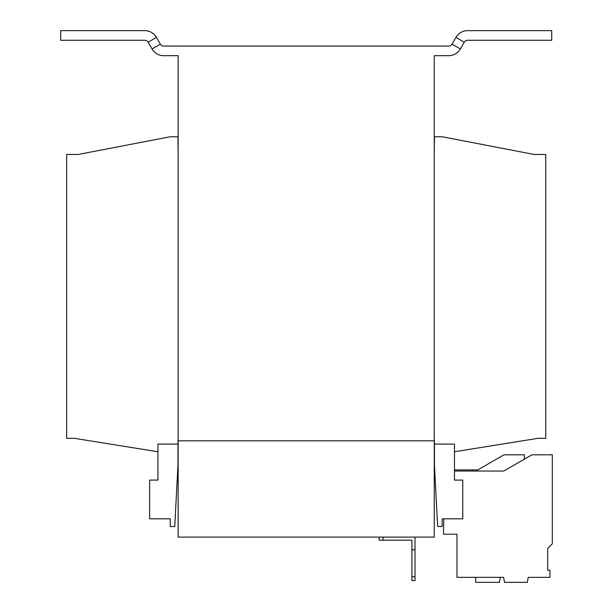 <?xml version="1.0" encoding="UTF-8"?>
<svg xmlns="http://www.w3.org/2000/svg" width="613" height="613" viewBox="0 0 613 613"><rect width="100%" height="100%" fill="white"/><g stroke="black" fill="none" stroke-linecap="round" stroke-linejoin="round"><path stroke-width="0.92" d="M442.157 518.805L462.761 518.805L462.761 480.094L454.478 480.094L454.478 444.088L434.456 444.088L434.456 465.267L437.659 526.506L442.157 526.506L442.157 518.805M443.567 530.421L443.774 518.805L443.513 534.207L456.984 534.207L456.984 577.346L503.625 577.346L504.507 582.35L527.349 582.35L528.23 577.346L549.976 577.346L549.976 570.22L547.685 570.22L547.685 548.405L552.313 543.769L552.313 454.815L531.908 454.815L503.794 471.045L454.478 471.045L454.478 469.895L477.864 469.895L503.97 454.815L524.383 454.815L524.383 459.16M177.954 444.088L177.954 465.267L174.743 526.506L170.253 526.506L170.253 518.805L149.649 518.805L149.649 480.094L157.932 480.094L157.932 444.088L177.954 444.088L178.145 438.31M434.257 438.31L434.456 444.088M454.478 451.766L538.053 438.31L545.754 438.31L545.754 154.468L534.199 154.468L442.157 136.753L434.456 136.753L434.257 154.468M178.145 154.468L177.954 136.753L170.253 136.753L78.203 154.468L66.656 154.468L66.656 438.31L74.357 438.31L157.932 451.766M460.378 48.94A13.478 13.478 0 0 1 448.701 55.683L434.257 55.683L434.257 440.816L178.145 440.816L178.145 55.683L163.709 55.683A13.478 13.478 0 0 1 152.032 48.94L148.139 42.205L156.476 37.393L160.368 44.128A3.854 3.854 0 0 0 163.709 46.052L448.701 46.052A3.854 3.854 0 0 0 452.042 44.128L455.926 37.393A13.478 13.478 0 0 1 467.604 30.65L551.723 30.65L551.723 40.282L467.604 40.282A3.854 3.854 0 0 0 464.271 42.205L460.378 48.94L452.042 44.128M156.476 37.393A13.478 13.478 0 0 0 144.806 30.65L60.687 30.65L60.687 40.282L144.806 40.282A3.854 3.854 0 0 1 148.139 42.205M447.352 534.207L456.984 534.207L456.984 543.624M475.665 577.346L475.665 582.35L499.426 582.35L500.308 577.346L503.625 577.346M434.257 440.816L178.145 440.816L178.145 537.103L434.257 537.103L434.257 440.816M415.001 537.103L415.001 580.618L411.921 580.618L411.921 540.183L379.186 540.183L379.186 537.103M383.041 537.103L383.041 540.183M415.001 549.807L411.921 549.807M411.921 576.772L415.001 576.772M152.032 48.94L160.368 44.128M464.271 42.205L455.926 37.393"/></g></svg>
